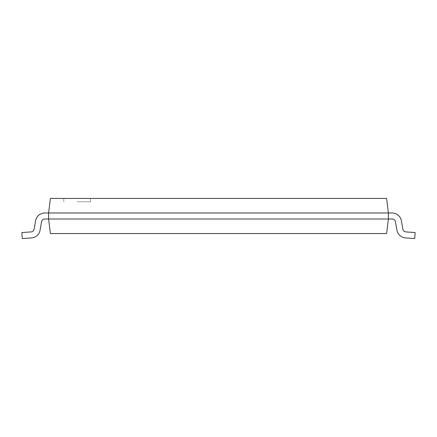 <?xml version="1.0" encoding="UTF-8"?>
<svg xmlns="http://www.w3.org/2000/svg" width="437" height="437" viewBox="0 0 437 437"><rect width="100%" height="100%" fill="white"/><g stroke="black" fill="none" stroke-linecap="round" stroke-linejoin="round"><path stroke-width="0.33" stroke-dasharray="2.19 1.64" d="M401.363 220.718A9.363 9.363 0 0 0 392.142 212.983A9.363 9.363 0 0 1 401.363 220.718A9.363 9.363 0 0 0 392.142 212.983A9.363 9.363 0 0 1 401.363 220.718A9.363 9.363 0 0 0 392.142 212.983A9.363 9.363 0 0 1 401.363 220.718A9.363 9.363 0 0 0 392.142 212.983A9.363 9.363 0 0 1 401.363 220.718A9.363 9.363 0 0 0 392.142 212.983A9.363 9.363 0 0 1 401.363 220.718A9.363 9.363 0 0 0 392.142 212.983A9.363 9.363 0 0 1 401.363 220.718A9.363 9.363 0 0 0 392.142 212.983A9.363 9.363 0 0 1 401.363 220.718A9.363 9.363 0 0 0 392.142 212.983A9.363 9.363 0 0 1 401.363 220.718A9.363 9.363 0 0 0 392.142 212.983A9.363 9.363 0 0 1 401.363 220.718A9.363 9.363 0 0 0 392.142 212.983A9.363 9.363 0 0 1 401.363 220.718A9.363 9.363 0 0 0 392.142 212.983L388.395 212.983L388.395 219.003L386.608 233.549L50.392 233.549L48.605 219.003L48.605 212.983L44.858 212.983A9.363 9.363 0 0 0 35.637 220.718L34.146 229.157A3.343 3.343 0 0 1 31.087 231.916L21.85 232.56L22.271 238.564L31.508 237.919A9.363 9.363 0 0 0 40.078 230.206L41.564 221.767A3.343 3.343 0 0 1 44.858 219.003L48.605 219.003L48.605 212.983L44.858 212.983A9.363 9.363 0 0 0 35.637 220.718L34.146 229.157A3.343 3.343 0 0 1 31.087 231.916L21.85 232.56L22.271 238.564L31.508 237.919A9.363 9.363 0 0 0 40.078 230.206L41.564 221.767A3.343 3.343 0 0 1 44.858 219.003L48.605 219.003L48.605 212.983L44.858 212.983A9.363 9.363 0 0 0 35.637 220.718L34.146 229.157A3.343 3.343 0 0 1 31.087 231.916L21.85 232.56L22.271 238.564L31.508 237.919A9.363 9.363 0 0 0 40.078 230.206L41.564 221.767A3.343 3.343 0 0 1 44.858 219.003L48.605 219.003L48.605 212.983L44.858 212.983A9.363 9.363 0 0 0 35.637 220.718L34.146 229.157A3.343 3.343 0 0 1 31.087 231.916L21.85 232.56L22.271 238.564L31.508 237.919A9.363 9.363 0 0 0 40.078 230.206L41.564 221.767A3.343 3.343 0 0 1 44.858 219.003L48.605 219.003L48.605 212.983L44.858 212.983A9.363 9.363 0 0 0 35.637 220.718L34.146 229.157A3.343 3.343 0 0 1 31.087 231.916L21.85 232.56L22.271 238.564L31.508 237.919A9.363 9.363 0 0 0 40.078 230.206L41.564 221.767A3.343 3.343 0 0 1 44.858 219.003L48.605 219.003L48.605 212.983L44.858 212.983A9.363 9.363 0 0 0 35.637 220.718L34.146 229.157A3.343 3.343 0 0 1 31.087 231.916L21.85 232.56L22.271 238.564L31.508 237.919A9.363 9.363 0 0 0 40.078 230.206L41.564 221.767A3.343 3.343 0 0 1 44.858 219.003L48.605 219.003L48.605 212.983L44.858 212.983A9.363 9.363 0 0 0 35.637 220.718L34.146 229.157A3.343 3.343 0 0 1 31.087 231.916L21.85 232.56L22.271 238.564L31.508 237.919A9.363 9.363 0 0 0 40.078 230.206L41.564 221.767A3.343 3.343 0 0 1 44.858 219.003L48.605 219.003L48.605 212.983L48.605 219.003L48.605 212.983L44.858 212.983A9.363 9.363 0 0 0 35.637 220.718L34.146 229.157A3.343 3.343 0 0 1 31.087 231.916L21.85 232.56L22.271 238.564L31.508 237.919A9.363 9.363 0 0 0 40.078 230.206L41.564 221.767A3.343 3.343 0 0 1 44.858 219.003L48.605 219.003L48.605 212.983L44.858 212.983A9.363 9.363 0 0 0 35.637 220.718L34.146 229.157A3.343 3.343 0 0 1 31.087 231.916L21.85 232.56L22.271 238.564L31.508 237.919A9.363 9.363 0 0 0 40.078 230.206L41.564 221.767A3.343 3.343 0 0 1 44.858 219.003L48.605 219.003L48.605 212.983L44.858 212.983A9.363 9.363 0 0 0 35.637 220.718L34.146 229.157A3.343 3.343 0 0 1 31.087 231.916L21.85 232.56L22.271 238.564L31.508 237.919A9.363 9.363 0 0 0 40.078 230.206L41.564 221.767A3.343 3.343 0 0 1 44.858 219.003L48.605 219.003L48.605 212.983L44.858 212.983A9.363 9.363 0 0 0 35.637 220.718L34.146 229.157A3.343 3.343 0 0 1 31.087 231.916L21.85 232.56L22.271 238.564L31.508 237.919A9.363 9.363 0 0 0 40.078 230.206L41.564 221.767A3.343 3.343 0 0 1 44.858 219.003L48.605 219.003L48.605 212.983L44.858 212.983A9.363 9.363 0 0 0 35.637 220.718L34.146 229.157A3.343 3.343 0 0 1 31.087 231.916L21.85 232.56L22.271 238.564L31.508 237.919A9.363 9.363 0 0 0 40.078 230.206L41.564 221.767A3.343 3.343 0 0 1 44.858 219.003L48.605 219.003L48.605 212.983L44.858 212.983A9.363 9.363 0 0 0 35.637 220.718L34.146 229.157A3.343 3.343 0 0 1 31.087 231.916L21.85 232.56L22.271 238.564L31.508 237.919A9.363 9.363 0 0 0 40.078 230.206L41.564 221.767A3.343 3.343 0 0 1 44.858 219.003L48.605 219.003L48.605 212.983L44.858 212.983A9.363 9.363 0 0 0 35.637 220.718L34.146 229.157A3.343 3.343 0 0 1 31.087 231.916L21.85 232.56L22.271 238.564L31.508 237.919A9.363 9.363 0 0 0 40.078 230.206L41.564 221.767A3.343 3.343 0 0 1 44.858 219.003L48.605 219.003L48.605 212.983L44.858 212.983A9.363 9.363 0 0 0 35.637 220.718L34.146 229.157A3.343 3.343 0 0 1 31.087 231.916L21.85 232.56L22.271 238.564L31.508 237.919A9.363 9.363 0 0 0 40.078 230.206L41.564 221.767A3.343 3.343 0 0 1 44.858 219.003L48.605 219.003L48.605 212.983L44.858 212.983A9.363 9.363 0 0 0 35.637 220.718L34.146 229.157A3.343 3.343 0 0 1 31.087 231.916L21.85 232.56L22.271 238.564L31.508 237.919A9.363 9.363 0 0 0 40.078 230.206L41.564 221.767A3.343 3.343 0 0 1 44.858 219.003L48.605 219.003L48.605 212.983L44.858 212.983A9.363 9.363 0 0 0 35.637 220.718L34.146 229.157A3.343 3.343 0 0 1 31.087 231.916L21.85 232.56L22.271 238.564L31.508 237.919A9.363 9.363 0 0 0 40.078 230.206L41.564 221.767A3.343 3.343 0 0 1 44.858 219.003L48.605 219.003L48.605 212.983L44.858 212.983A9.363 9.363 0 0 0 35.637 220.718L34.146 229.157A3.343 3.343 0 0 1 31.087 231.916L21.85 232.56L22.271 238.564L31.508 237.919A9.363 9.363 0 0 0 40.078 230.206L41.564 221.767A3.343 3.343 0 0 1 44.858 219.003L48.605 219.003L48.605 212.983L44.858 212.983A9.363 9.363 0 0 0 35.637 220.718L34.146 229.157A3.343 3.343 0 0 1 31.087 231.916L21.85 232.56L22.271 238.564L31.508 237.919A9.363 9.363 0 0 0 40.078 230.206L41.564 221.767A3.343 3.343 0 0 1 44.858 219.003L48.605 219.003L48.605 212.983L44.858 212.983A9.363 9.363 0 0 0 35.637 220.718L34.146 229.157A3.343 3.343 0 0 1 31.087 231.916L21.85 232.56L22.271 238.564L31.508 237.919A9.363 9.363 0 0 0 40.078 230.206L41.564 221.767A3.343 3.343 0 0 1 44.858 219.003L48.605 219.003L48.605 212.983L44.858 212.983A9.363 9.363 0 0 0 35.637 220.718L34.146 229.157A3.343 3.343 0 0 1 31.087 231.916L21.85 232.56L22.271 238.564L31.508 237.919A9.363 9.363 0 0 0 40.078 230.206L41.564 221.767A3.343 3.343 0 0 1 44.858 219.003L48.605 219.003L48.605 212.983L44.858 212.983A9.363 9.363 0 0 0 35.637 220.718L34.146 229.157A3.343 3.343 0 0 1 31.087 231.916L21.85 232.56L22.271 238.564L31.508 237.919A9.363 9.363 0 0 0 40.078 230.206L41.564 221.767A3.343 3.343 0 0 1 44.858 219.003L48.605 219.003L48.605 212.983L388.395 212.983L388.395 219.003L392.142 219.003A3.343 3.343 0 0 1 395.436 221.767L396.922 230.206A9.363 9.363 0 0 0 405.492 237.919L414.729 238.564L415.15 232.56L405.913 231.916A3.343 3.343 0 0 1 402.854 229.157L401.363 220.718A9.363 9.363 0 0 0 392.142 212.983L388.395 212.983L388.395 219.003L392.142 219.003A3.343 3.343 0 0 1 395.436 221.767L396.922 230.206A9.363 9.363 0 0 0 405.492 237.919L414.729 238.564L415.15 232.56L405.913 231.916A3.343 3.343 0 0 1 402.854 229.157L401.363 220.718A9.363 9.363 0 0 0 392.142 212.983L388.395 212.983L388.395 219.003L392.142 219.003A3.343 3.343 0 0 1 395.436 221.767L396.922 230.206A9.363 9.363 0 0 0 405.492 237.919L414.729 238.564L415.15 232.56L405.913 231.916A3.343 3.343 0 0 1 402.854 229.157L401.363 220.718A9.363 9.363 0 0 0 392.142 212.983L388.395 212.983L388.395 219.003L392.142 219.003A3.343 3.343 0 0 1 395.436 221.767L396.922 230.206A9.363 9.363 0 0 0 405.492 237.919L414.729 238.564L415.15 232.56L405.913 231.916A3.343 3.343 0 0 1 402.854 229.157L401.363 220.718A9.363 9.363 0 0 0 392.142 212.983L388.395 212.983L388.395 219.003L392.142 219.003A3.343 3.343 0 0 1 395.436 221.767L396.922 230.206A9.363 9.363 0 0 0 405.492 237.919L414.729 238.564L415.15 232.56L405.913 231.916A3.343 3.343 0 0 1 402.854 229.157L401.363 220.718A9.363 9.363 0 0 0 392.142 212.983L388.395 212.983L388.395 219.003L392.142 219.003A3.343 3.343 0 0 1 395.436 221.767L396.922 230.206A9.363 9.363 0 0 0 405.492 237.919L414.729 238.564L415.15 232.56L405.913 231.916A3.343 3.343 0 0 1 402.854 229.157L401.363 220.718A9.363 9.363 0 0 0 392.142 212.983L388.395 212.983L388.395 219.003L392.142 219.003A3.343 3.343 0 0 1 395.436 221.767L396.922 230.206A9.363 9.363 0 0 0 405.492 237.919L414.729 238.564L415.15 232.56L405.913 231.916A3.343 3.343 0 0 1 402.854 229.157L401.363 220.718A9.363 9.363 0 0 0 392.142 212.983L388.395 212.983L388.395 219.003L392.142 219.003A3.343 3.343 0 0 1 395.436 221.767L396.922 230.206A9.363 9.363 0 0 0 405.492 237.919L414.729 238.564L415.15 232.56L405.913 231.916A3.343 3.343 0 0 1 402.854 229.157L401.363 220.718A9.363 9.363 0 0 0 392.142 212.983L388.395 212.983L388.395 219.003L392.142 219.003A3.343 3.343 0 0 1 395.436 221.767L396.922 230.206A9.363 9.363 0 0 0 405.492 237.919L414.729 238.564L415.15 232.56L405.913 231.916A3.343 3.343 0 0 1 402.854 229.157L401.363 220.718A9.363 9.363 0 0 0 392.142 212.983L388.395 212.983L388.395 219.003L392.142 219.003A3.343 3.343 0 0 1 395.436 221.767L396.922 230.206A9.363 9.363 0 0 0 405.492 237.919L414.729 238.564L415.15 232.56L405.913 231.916A3.343 3.343 0 0 1 402.854 229.157L401.363 220.718A9.363 9.363 0 0 0 392.142 212.983L388.395 212.983L388.395 219.003L392.142 219.003A3.343 3.343 0 0 1 395.436 221.767L396.922 230.206A9.363 9.363 0 0 0 405.492 237.919L414.729 238.564L415.15 232.56L405.913 231.916A3.343 3.343 0 0 1 402.854 229.157L401.363 220.718A9.363 9.363 0 0 0 392.142 212.983L388.395 212.983L388.395 219.003L392.142 219.003A3.343 3.343 0 0 1 395.436 221.767L396.922 230.206A9.363 9.363 0 0 0 405.492 237.919L414.729 238.564L415.15 232.56L405.913 231.916A3.343 3.343 0 0 1 402.854 229.157L401.363 220.718A9.363 9.363 0 0 0 392.142 212.983L388.395 212.983L388.395 219.003L392.142 219.003A3.343 3.343 0 0 1 395.436 221.767L396.922 230.206A9.363 9.363 0 0 0 405.492 237.919L414.729 238.564L415.15 232.56L405.913 231.916A3.343 3.343 0 0 1 402.854 229.157L401.363 220.718A9.363 9.363 0 0 0 392.142 212.983L388.395 212.983L388.395 219.003L48.605 219.003L48.605 212.983L50.392 198.436L386.608 198.436L388.395 212.983L388.395 219.003L392.142 219.003A3.343 3.343 0 0 1 395.436 221.767L396.922 230.206A9.363 9.363 0 0 0 405.492 237.919L414.729 238.564L415.15 232.56L405.913 231.916A3.343 3.343 0 0 1 402.854 229.157L401.363 220.718A9.363 9.363 0 0 0 392.142 212.983L388.395 212.983L388.395 219.003L392.142 219.003A3.343 3.343 0 0 1 395.436 221.767L396.922 230.206A9.363 9.363 0 0 0 405.492 237.919L414.729 238.564L415.15 232.56L405.913 231.916A3.343 3.343 0 0 1 402.854 229.157L401.363 220.718A9.363 9.363 0 0 0 392.142 212.983L388.395 212.983L388.395 219.003L392.142 219.003A3.343 3.343 0 0 1 395.436 221.767L396.922 230.206A9.363 9.363 0 0 0 405.492 237.919L414.729 238.564L415.15 232.56L405.913 231.916A3.343 3.343 0 0 1 402.854 229.157L401.363 220.718A9.363 9.363 0 0 0 392.142 212.983L388.395 212.983L388.395 219.003L392.142 219.003A3.343 3.343 0 0 1 395.436 221.767L396.922 230.206A9.363 9.363 0 0 0 405.492 237.919L414.729 238.564L415.15 232.56L405.913 231.916A3.343 3.343 0 0 1 402.854 229.157L401.363 220.718A9.363 9.363 0 0 0 392.142 212.983L388.395 212.983L388.395 219.003L392.142 219.003A3.343 3.343 0 0 1 395.436 221.767L396.922 230.206A9.363 9.363 0 0 0 405.492 237.919L414.729 238.564L415.15 232.56L405.913 231.916A3.343 3.343 0 0 1 402.854 229.157L401.363 220.718A9.363 9.363 0 0 0 392.142 212.983L388.395 212.983L388.395 219.003L392.142 219.003A3.343 3.343 0 0 1 395.436 221.767L396.922 230.206A9.363 9.363 0 0 0 405.492 237.919L414.729 238.564L415.15 232.56L405.913 231.916A3.343 3.343 0 0 1 402.854 229.157L401.363 220.718A9.363 9.363 0 0 0 392.142 212.983L388.395 212.983L388.395 219.003L392.142 219.003A3.343 3.343 0 0 1 395.436 221.767L396.922 230.206A9.363 9.363 0 0 0 405.492 237.919L414.729 238.564L415.15 232.56L405.913 231.916A3.343 3.343 0 0 1 402.854 229.157L401.363 220.718A9.363 9.363 0 0 0 392.142 212.983L388.395 212.983L388.395 219.003L392.142 219.003A3.343 3.343 0 0 1 395.436 221.767L396.922 230.206A9.363 9.363 0 0 0 405.492 237.919L414.729 238.564L415.15 232.56L405.913 231.916A3.343 3.343 0 0 1 402.854 229.157L401.363 220.718A9.363 9.363 0 0 0 392.142 212.983L388.395 212.983L388.395 219.003L392.142 219.003A3.343 3.343 0 0 1 395.436 221.767L396.922 230.206A9.363 9.363 0 0 0 405.492 237.919L414.729 238.564L415.15 232.56L405.913 231.916A3.343 3.343 0 0 1 402.854 229.157L401.363 220.718A9.363 9.363 0 0 0 392.142 212.983L388.395 212.983L388.395 219.003L392.142 219.003A3.343 3.343 0 0 1 395.436 221.767A3.343 3.343 0 0 0 392.142 219.003A3.343 3.343 0 0 1 395.436 221.767A3.343 3.343 0 0 0 392.142 219.003A3.343 3.343 0 0 1 395.436 221.767A3.343 3.343 0 0 0 392.142 219.003A3.343 3.343 0 0 1 395.436 221.767A3.343 3.343 0 0 0 392.142 219.003A3.343 3.343 0 0 1 395.436 221.767A3.343 3.343 0 0 0 392.142 219.003A3.343 3.343 0 0 1 395.436 221.767A3.343 3.343 0 0 0 392.142 219.003A3.343 3.343 0 0 1 395.436 221.767A3.343 3.343 0 0 0 392.142 219.003A3.343 3.343 0 0 1 395.436 221.767A3.343 3.343 0 0 0 392.142 219.003A3.343 3.343 0 0 1 395.436 221.767A3.343 3.343 0 0 0 392.142 219.003A3.343 3.343 0 0 1 395.436 221.767M77.147 198.436L90.525 198.436L77.147 198.436M77.147 201.779L90.525 201.779L77.147 201.779M396.922 230.206A9.363 9.363 0 0 0 405.492 237.919A9.363 9.363 0 0 1 396.922 230.206A9.363 9.363 0 0 0 405.492 237.919A9.363 9.363 0 0 1 396.922 230.206A9.363 9.363 0 0 0 405.492 237.919A9.363 9.363 0 0 1 396.922 230.206A9.363 9.363 0 0 0 405.492 237.919A9.363 9.363 0 0 1 396.922 230.206A9.363 9.363 0 0 0 405.492 237.919A9.363 9.363 0 0 1 396.922 230.206A9.363 9.363 0 0 0 405.492 237.919A9.363 9.363 0 0 1 396.922 230.206A9.363 9.363 0 0 0 405.492 237.919A9.363 9.363 0 0 1 396.922 230.206A9.363 9.363 0 0 0 405.492 237.919A9.363 9.363 0 0 1 396.922 230.206A9.363 9.363 0 0 0 405.492 237.919A9.363 9.363 0 0 1 396.922 230.206A9.363 9.363 0 0 0 405.492 237.919A9.363 9.363 0 0 1 396.922 230.206A9.363 9.363 0 0 0 405.492 237.919L414.729 238.564L415.15 232.56L405.913 231.916A3.343 3.343 0 0 1 402.854 229.157A3.343 3.343 0 0 0 405.913 231.916A3.343 3.343 0 0 1 402.854 229.157A3.343 3.343 0 0 0 405.913 231.916A3.343 3.343 0 0 1 402.854 229.157A3.343 3.343 0 0 0 405.913 231.916A3.343 3.343 0 0 1 402.854 229.157A3.343 3.343 0 0 0 405.913 231.916A3.343 3.343 0 0 1 402.854 229.157A3.343 3.343 0 0 0 405.913 231.916A3.343 3.343 0 0 1 402.854 229.157A3.343 3.343 0 0 0 405.913 231.916A3.343 3.343 0 0 1 402.854 229.157A3.343 3.343 0 0 0 405.913 231.916A3.343 3.343 0 0 1 402.854 229.157A3.343 3.343 0 0 0 405.913 231.916A3.343 3.343 0 0 1 402.854 229.157A3.343 3.343 0 0 0 405.913 231.916A3.343 3.343 0 0 1 402.854 229.157A3.343 3.343 0 0 0 405.913 231.916L415.15 232.56L405.913 231.916M388.395 212.983L388.395 219.003L392.142 219.003L388.395 219.003L392.142 219.003L388.395 219.003L392.142 219.003L388.395 219.003L392.142 219.003L388.395 219.003L392.142 219.003L388.395 219.003L392.142 219.003L388.395 219.003L392.142 219.003L388.395 219.003L392.142 219.003L388.395 219.003L392.142 219.003L388.395 219.003L392.142 219.003L388.395 219.003L388.395 212.983L388.395 219.003L388.395 212.983L388.395 219.003L388.395 212.983L388.395 219.003L388.395 212.983L388.395 219.003L388.395 212.983L388.395 219.003L388.395 212.983L388.395 219.003L388.395 212.983L388.395 219.003L388.395 212.983L388.395 219.003L388.395 212.983L388.395 219.003L388.395 212.983L392.142 212.983L388.395 212.983M405.492 237.919L414.729 238.564L415.15 232.56L414.729 238.564L415.15 232.56L414.729 238.564L415.15 232.56L414.729 238.564L415.15 232.56L414.729 238.564L415.15 232.56L414.729 238.564L415.15 232.56L414.729 238.564L415.15 232.56L414.729 238.564L415.15 232.56L414.729 238.564L415.15 232.56L414.729 238.564L415.15 232.56L414.729 238.564L405.492 237.919M44.858 212.983A9.363 9.363 0 0 0 35.637 220.718A9.363 9.363 0 0 1 44.858 212.983A9.363 9.363 0 0 0 35.637 220.718A9.363 9.363 0 0 1 44.858 212.983A9.363 9.363 0 0 0 35.637 220.718A9.363 9.363 0 0 1 44.858 212.983A9.363 9.363 0 0 0 35.637 220.718A9.363 9.363 0 0 1 44.858 212.983A9.363 9.363 0 0 0 35.637 220.718A9.363 9.363 0 0 1 44.858 212.983A9.363 9.363 0 0 0 35.637 220.718A9.363 9.363 0 0 1 44.858 212.983A9.363 9.363 0 0 0 35.637 220.718A9.363 9.363 0 0 1 44.858 212.983A9.363 9.363 0 0 0 35.637 220.718A9.363 9.363 0 0 1 44.858 212.983A9.363 9.363 0 0 0 35.637 220.718A9.363 9.363 0 0 1 44.858 212.983A9.363 9.363 0 0 0 35.637 220.718A9.363 9.363 0 0 1 44.858 212.983A9.363 9.363 0 0 0 35.637 220.718L34.146 229.157A3.343 3.343 0 0 1 31.087 231.916L21.85 232.56L22.271 238.564M31.508 237.919A9.363 9.363 0 0 0 40.078 230.206A9.363 9.363 0 0 1 31.508 237.919A9.363 9.363 0 0 0 40.078 230.206A9.363 9.363 0 0 1 31.508 237.919A9.363 9.363 0 0 0 40.078 230.206A9.363 9.363 0 0 1 31.508 237.919A9.363 9.363 0 0 0 40.078 230.206A9.363 9.363 0 0 1 31.508 237.919A9.363 9.363 0 0 0 40.078 230.206A9.363 9.363 0 0 1 31.508 237.919A9.363 9.363 0 0 0 40.078 230.206A9.363 9.363 0 0 1 31.508 237.919A9.363 9.363 0 0 0 40.078 230.206A9.363 9.363 0 0 1 31.508 237.919A9.363 9.363 0 0 0 40.078 230.206A9.363 9.363 0 0 1 31.508 237.919A9.363 9.363 0 0 0 40.078 230.206A9.363 9.363 0 0 1 31.508 237.919A9.363 9.363 0 0 0 40.078 230.206A9.363 9.363 0 0 1 31.508 237.919A9.363 9.363 0 0 0 40.078 230.206L41.564 221.767M44.858 219.003L48.605 219.003L44.858 219.003L48.605 219.003L44.858 219.003L48.605 219.003L44.858 219.003L48.605 219.003L44.858 219.003L48.605 219.003L44.858 219.003L48.605 219.003L44.858 219.003L48.605 219.003L44.858 219.003L48.605 219.003L44.858 219.003L48.605 219.003L44.858 219.003L48.605 219.003L44.858 219.003L48.605 219.003L48.605 212.983M34.146 229.157L35.637 220.718L34.146 229.157A3.343 3.343 0 0 1 31.087 231.916L21.85 232.56L31.087 231.916A3.343 3.343 0 0 0 34.146 229.157A3.343 3.343 0 0 1 31.087 231.916A3.343 3.343 0 0 0 34.146 229.157A3.343 3.343 0 0 1 31.087 231.916A3.343 3.343 0 0 0 34.146 229.157A3.343 3.343 0 0 1 31.087 231.916A3.343 3.343 0 0 0 34.146 229.157A3.343 3.343 0 0 1 31.087 231.916A3.343 3.343 0 0 0 34.146 229.157A3.343 3.343 0 0 1 31.087 231.916A3.343 3.343 0 0 0 34.146 229.157A3.343 3.343 0 0 1 31.087 231.916A3.343 3.343 0 0 0 34.146 229.157A3.343 3.343 0 0 1 31.087 231.916A3.343 3.343 0 0 0 34.146 229.157A3.343 3.343 0 0 1 31.087 231.916A3.343 3.343 0 0 0 34.146 229.157A3.343 3.343 0 0 1 31.087 231.916M63.769 201.779L63.769 198.436L63.769 201.779M90.525 201.779L90.525 198.436L90.525 201.779"/><path stroke-width="0.66" d="M48.605 212.983L44.858 212.983A9.363 9.363 0 0 0 35.637 220.718L34.146 229.157A3.343 3.343 0 0 1 31.087 231.916L21.85 232.56L22.271 238.564L31.508 237.919A9.363 9.363 0 0 0 40.078 230.206L41.564 221.767A3.343 3.343 0 0 1 44.858 219.003L392.142 219.003A3.343 3.343 0 0 1 395.436 221.767L396.922 230.206A9.363 9.363 0 0 0 405.492 237.919L414.729 238.564L415.15 232.56L405.913 231.916A3.343 3.343 0 0 1 402.854 229.157L401.363 220.718A9.363 9.363 0 0 0 392.142 212.983L388.395 212.983L388.395 219.003L386.608 233.549L50.392 233.549L48.605 219.003L48.605 212.983L44.858 212.983L388.395 212.983L386.608 198.436L50.392 198.436L48.605 212.983L44.858 212.983M22.271 238.564L31.508 237.919M41.564 221.767A3.343 3.343 0 0 1 44.858 219.003A3.343 3.343 0 0 0 41.564 221.767A3.343 3.343 0 0 1 44.858 219.003A3.343 3.343 0 0 0 41.564 221.767A3.343 3.343 0 0 1 44.858 219.003A3.343 3.343 0 0 0 41.564 221.767A3.343 3.343 0 0 1 44.858 219.003A3.343 3.343 0 0 0 41.564 221.767A3.343 3.343 0 0 1 44.858 219.003A3.343 3.343 0 0 0 41.564 221.767A3.343 3.343 0 0 1 44.858 219.003A3.343 3.343 0 0 0 41.564 221.767A3.343 3.343 0 0 1 44.858 219.003A3.343 3.343 0 0 0 41.564 221.767A3.343 3.343 0 0 1 44.858 219.003A3.343 3.343 0 0 0 41.564 221.767A3.343 3.343 0 0 1 44.858 219.003A3.343 3.343 0 0 0 41.564 221.767A3.343 3.343 0 0 1 44.858 219.003A3.343 3.343 0 0 0 41.564 221.767A3.343 3.343 0 0 1 44.858 219.003M395.436 221.767A3.343 3.343 0 0 0 392.142 219.003A3.343 3.343 0 0 1 395.436 221.767L396.922 230.206M405.913 231.916A3.343 3.343 0 0 1 402.854 229.157L401.363 220.718M34.146 229.157A3.343 3.343 0 0 1 31.087 231.916"/></g></svg>
